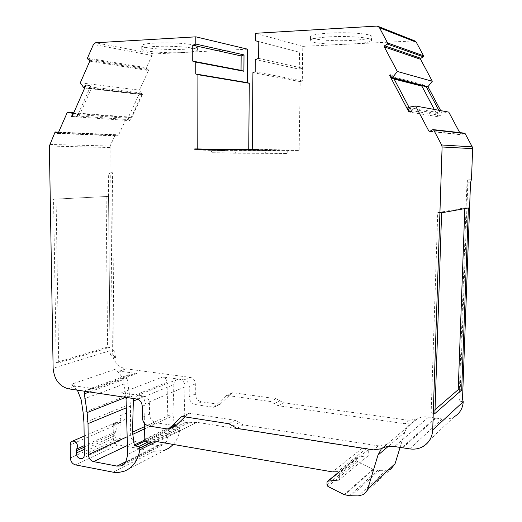 <?xml version="1.0" encoding="UTF-8"?>
<svg xmlns="http://www.w3.org/2000/svg" width="522" height="522" viewBox="0 0 522 522"><rect width="100%" height="100%" fill="white"/><g stroke="black" fill="none" stroke-linecap="round" stroke-linejoin="round"><path stroke-width="0.39" stroke-dasharray="2.61 1.96" d="M288.692 150.166L286.513 153.481L265.613 153.057L264.047 150.538L210.581 150.297L212.297 152.744L234.991 153.168L237.34 149.945L299.152 150.453L248.726 150.232L248.733 149.494M265.613 153.057L212.297 152.744M112.693 424.353L116.569 424.236L118.853 423.12L120.817 419.616L119.943 415.819L120.125 438.173L120.98 440.111L120.23 440.868L118.996 440.888C116.569 440.235 115.218 438.46 114.944 435.576L114.925 433.508L116.321 429.182C116.08 426.578 114.866 424.973 112.693 424.353L116.726 422.618L120.589 422.5C124.438 421.117 126.448 417.946 126.631 413L125.835 396.002L124.066 384.022C122.885 377.452 119.721 372.617 114.572 369.517L119.375 371.142L137.149 373.537L129.11 374.613C127.583 375.122 126.898 376.349 127.055 378.293L129.645 395.813L130.441 406.123L130.637 435.146C130.95 438.597 132.575 440.751 135.511 441.605L157.99 445.534L162.101 445.233L166.296 441.886L168.234 434.885L167.033 382.404C166.72 379.422 165.285 377.615 162.727 376.988L121.606 392.785L139.152 395.369L137.279 395.454L133.841 398.593M363.351 494.595L390.919 469.024L386.195 470.296L379.566 470.368L373.491 469.493L357.687 461.892L356.846 460.534L356.904 458.003L357.479 457.037L368.186 455.771L368.336 449.644L366.868 448.15L362.085 448.378L196.866 422.318L188.677 422.774L185.578 422.285L184.038 420.295L185.062 386.404C184.723 382.469 182.85 380.088 179.451 379.24L177.669 379.331C175.366 380.062 174.1 381.817 173.885 384.603L137.723 399.284M185.049 386.9L145.064 403.643L145.077 403.101C144.698 398.886 142.721 396.309 139.152 395.369L143.974 396.081L136.705 399.023M329.48 33.075C318.218 33.799 311.888 34.948 310.499 36.52C308.124 39.398 332.129 41.571 351.802 40.429C363.319 39.757 369.928 38.595 371.625 36.938C374.47 34.152 349.825 31.79 329.48 33.075M329.408 36.853C318.152 37.558 311.83 38.667 310.44 40.194C308.071 42.98 332.064 45.094 351.73 43.992C363.24 43.346 369.844 42.223 371.54 40.618C374.378 37.91 349.74 35.62 329.408 36.853M154.512 43.078C146.806 43.554 142.545 44.331 141.73 45.401C139.583 47.991 166.218 50.334 183.985 49.27C191.959 48.82 196.429 48.037 197.407 46.915C200.07 44.429 172.86 41.897 154.512 43.078M154.525 46.504C146.819 46.967 142.558 47.717 141.749 48.755C139.602 51.267 166.224 53.544 183.985 52.52C191.952 52.089 196.422 51.326 197.401 50.242C200.063 47.828 172.867 45.368 154.525 46.504M247.591 49.179L154.029 53.942L152.019 55.449L146.33 67.749L146.519 68.584L148.287 69.739L148.476 70.568L139.4 90.13L142.48 94.593L131.701 117.724L126.99 116.882L118.246 135.733L117.776 136.027L115.884 134.767L115.225 134.989L110.116 146.036L49.675 144.431M394.117 79.063L391.089 78.3L408.902 112.041L411.238 110.618L410.488 108.387L407.662 107.897M438.8 110.279L440.222 112.954L439.615 113.672L440.346 115.46L438.193 116.745L408.902 112.041M381.719 448.535L386.528 444.483L378.378 445.834L243.226 424.869L235.246 420.301L189.408 413.274L188.194 413.659L184.899 416.882M143.974 396.081C147.276 396.948 149.103 399.323 149.449 403.212L149.501 414.155C149.912 418.801 152.111 421.672 156.098 422.774L148.953 426.063M175.568 425.782L156.098 422.774M194.732 149.279L198.954 149.383L198.947 150.082L221.622 150.61L221.628 149.605L224.551 149.618L224.545 150.623L210.581 150.297M221.622 150.61L224.545 150.623M255.467 149.155L280.033 149.847L276.928 149.834L276.914 150.871L280.02 150.884L259.31 150.349L259.317 149.631L255.46 149.52M280.033 149.847L280.02 150.884M91.591 88.009L78.685 117.045L129.697 120.634L142.121 93.96L91.591 88.009L89.954 86.893L140.575 92.929L139.935 94.13L139.12 94.201L142.48 94.593M438.193 116.745L434.317 109.45M286.513 153.481L234.991 153.168M391.089 78.3L393.392 76.838L394.776 78.652L393.079 75.436L392.557 76.108L393.764 78.398M73.341 113.718L77.615 114.037L76.395 116.784L76.949 116.889L72.088 116.55M77.615 114.037L76.949 116.889M108.537 196.396L53.544 199.228L108.537 196.396L109.959 347.352L58.725 362.855L56.239 362.522L53.544 199.228M106.129 196.318L107.597 347.065L109.959 347.352M107.597 347.065L56.239 362.522M116.726 422.618L115.453 422.683C114.018 423.198 113.274 424.373 113.209 426.213L113.32 438.46C113.633 441.88 115.231 444.013 118.102 444.861L154.094 451.282L113.013 472.201M402.749 447.811L435.922 418.102L428.542 417.091C424.51 416.497 420.778 417.039 417.352 418.722L409.189 420.38L283.459 402.782L276.001 398.684L232.969 392.733L231.82 393.099L219.86 404.406L201.499 401.862C197.734 400.889 195.672 398.266 195.313 393.986L195.326 383.892C195.019 380.316 193.31 378.137 190.191 377.373L126.011 368.839C120.021 367.723 115.675 363.847 112.967 357.211L110.462 354.836L109.998 350.712L108.348 175.679L110.755 175.725L112.354 350.999L112.902 355.143L110.462 354.836M195.313 393.986L189.218 396.668C189.59 400.994 191.672 403.656 195.463 404.641L213.974 407.245L226.033 395.826L227.187 395.461L270.598 401.548L278.128 405.711L405.131 423.727L412.758 422.396C408.811 424.647 406.136 427.962 404.726 432.346L400.093 447.4M189.218 396.668L189.232 386.463C188.918 382.841 187.189 380.642 184.044 379.859L162.727 376.988M137.149 373.537L94.821 388.838L76.245 386.104L68.454 388.805M77.393 390.143L71.227 384.316L76.245 386.104M435.165 417.998L401.914 447.68M78.685 117.045L77.308 116.086L90.56 86.228L90.195 85.686L88.949 88.499L84.701 88.003M77.073 115.917L128.177 119.59L129.697 120.634M73.511 113.333L128.308 117.47L128.68 118.331L128.177 119.59M89.954 86.893L88.949 88.499M142.121 93.96L140.575 92.929M248.726 150.232L237.34 149.945M368.186 455.771L339.052 479.966M362.085 448.378L332.527 471.901M196.866 422.318L157.67 441.743M112.902 355.143L115.603 357.544L114.024 350.484L112.439 172.756L110.755 175.725M110.116 146.036L110.038 172.71L112.439 172.756M414.749 40.879L302.825 46.367L302.297 80.949L300.183 81.641L299.152 150.453M440.705 110.625L442.127 113.287L448.763 112.106M464.482 133.149L461.122 134.767L459.712 132.608M462.505 399.147L459.079 398.717L466.975 182.798L467.966 179.177L471.496 179.242M467.966 179.177L459.823 401.222L459.079 398.717M463.236 401.725L459.817 401.287M435.922 418.102L442.219 418.964C446.46 419.512 450.388 418.82 454.003 416.902L422.598 446.78M115.603 357.544L112.967 357.211M408.994 107.225L411.401 111.786L412.204 111.636L410.488 108.387M411.238 110.618L440.346 115.46M422.513 85.752L424.034 84.812L425.208 86.437M393.392 76.838L424.034 84.812M73.739 112.817L126.99 116.882M83.598 87.716L139.12 94.201L128.308 117.47L131.701 117.724M408.276 107.356L442.127 113.287M258.612 58.366L302.316 68.173L299.263 69.198L255.323 59.521M299.263 69.198L299.517 52.252L258.775 41.636M302.825 46.367L255.565 33.291M255.212 71.814L302.297 80.949M252.922 72.604L300.183 81.641M276.928 149.834L255.467 149.233M276.914 150.871L264.047 150.538M214.268 149.357L224.551 149.618M80.29 82.809L139.4 90.13M412.204 111.636L409.392 111.179M390.11 74.653L393.079 75.436M90.195 85.686L85.373 85.099M72.114 116.484L76.395 116.784M386.528 444.483L381.419 448.692M428.542 417.091L394.645 446.558M145.064 403.643L144.581 423.453M221.628 149.605L211.306 149.344M435.022 409.692L431.139 413.046L437.743 212.656L441.612 212.793M434.898 413.548L431.139 413.046M437.743 212.656L464.848 207.847L468.391 207.958M110.038 172.71L108.348 175.679M58.725 362.855L56.076 199.313M299.517 52.252L258.775 41.61M302.551 53.016L302.316 68.173M184.038 420.295L144.189 439.413M188.677 422.774L149.077 442.134M94.821 388.838L86.43 389.908L84.721 391.239M126.004 397.418C125.293 394.821 123.825 393.275 121.606 392.785M173.885 384.603L172.912 413.659L144.503 426.67M172.912 413.659L173.069 415.695L144.45 428.914M173.311 444.437C176.743 440.588 178.902 435.798 179.79 430.076L179.79 428.334L178.765 427.009L175.327 426.448L174.576 425.613L173.069 415.695M179.79 430.076L156.032 441.814M154.094 451.282L164.56 450.329L123.955 471.327M464.815 208.604L464.848 207.847M466.975 182.798L470.511 182.87M85.739 85.647L90.56 86.228M392.557 76.108L390.606 75.599M408.582 111.323L411.401 111.786M198.947 150.082L259.31 150.349M198.954 149.383L259.317 149.631M168.228 434.565L127.701 454.505M87.683 58.999L146.519 68.584M410.507 108.994L439.681 113.992M115.479 431.779L84.277 445.651M236.871 428.36L243.226 424.869M378.378 445.834L373.471 449.886M189.408 413.274L182.543 416.51M235.246 420.301L228.812 423.72M188.194 413.659L182.158 416.504M149.501 414.155L142.297 417.326M174.929 425.822L167.947 429.182M232.832 426.03L239.233 422.579M107.258 347.169L109.627 347.456M113.209 426.213L70.163 444.888M114.925 433.508L84.296 447.204M114.944 435.576L84.323 449.37M120.125 438.173L84.388 454.564M409.189 420.38L405.131 423.727M278.128 405.711L283.459 402.782M232.969 392.733L227.187 395.461M276.001 398.684L270.598 401.548M231.82 393.099L226.033 395.826M220.375 404.1L214.503 406.932M201.499 401.862L195.463 404.641M190.191 377.373L184.044 379.859M195.326 383.892L189.232 386.463M219.253 404.452L213.367 407.291M274.357 403.623L279.72 400.733M126.011 368.839L119.375 371.142M114.572 369.517L71.227 384.316M109.998 350.712L53.127 368.232M77.595 114.546L128.68 118.331M89.288 88.198L139.935 94.13M404.726 432.346L388.211 446.421M386.195 470.296L358.314 495.9M379.566 470.368L351.234 495.88M377.908 470.237L349.472 495.717M373.491 469.493L344.761 494.849M372.936 469.317L344.168 494.647M357.687 461.892L327.894 486.419M356.846 460.534L326.987 484.945M356.904 458.003L327.046 482.217M357.851 456.926L338.837 472.325M368.336 449.644L339.189 473.356M366.868 448.15L337.617 471.725M394.306 78.333L424.869 86.169M58.203 133.09L118.246 135.733M57.988 133.358L117.58 135.955M58.608 132.17L115.884 134.767M54.993 132.281L115.225 134.989M432.64 129.697L464.13 133.247M429.893 131.322L461.637 134.689M430.148 131.172L460.685 134.428M87.474 58.079L146.33 67.749M152.019 55.449L93.431 44.468M89.575 60.265L148.287 69.739M89.784 61.185L148.476 70.568M412.758 422.396L416.732 419.049M149.449 403.212L142.238 406.253M442.219 418.964L409.659 448.874M438.806 212.467L442.663 212.604M468.214 207.991L464.671 207.88M109.803 147.511L49.362 146.049M154.029 53.942L95.565 42.784M413.652 40.723L376.603 26.107M185.578 422.285L145.821 441.573M134.565 373.595L92.126 388.877M129.195 374.594L86.521 389.888M127.055 378.293L89.471 391.95M129.645 395.813L125.691 397.373M130.441 406.123L126.409 407.786M130.637 435.146L127.211 436.725M135.511 441.605L127.453 445.449M157.99 445.534L126.187 461.513M166.296 441.886L125.724 462.316M167.033 382.404L126.154 398.632M174.576 425.613L144.326 440.176M175.327 426.448L144.959 441.136M178.765 427.009L148.098 441.964M179.79 428.334L151.954 442.003M118.102 444.861L75.383 464.861M113.32 438.46L70.359 457.97M119.943 415.819L126.631 413M126.578 405.522L83.977 422.937M125.835 396.002L83.148 412.745M124.066 384.022L81.223 399.924M113.117 424.425L117.15 422.689M118.996 440.888L118.853 423.12M112.354 350.999L114.024 350.484M177.669 379.331L137.279 395.454M310.44 40.194L310.499 36.52M141.749 48.755L141.73 45.401M188.775 413.313L181.91 416.549M168.958 428.967L168.593 429.143M115.453 422.683L84.153 436.131M120.23 440.868L82.652 458.277M232.375 392.779L226.587 395.5M219.86 404.406L213.974 407.245M84.688 88.035L139.426 94.41M357.479 457.037L338.732 472.208M57.772 133.423L117.776 136.027M58.64 132.099L115.688 134.696M429.508 131.433L461.122 134.767M197.401 50.242L197.407 46.915M371.54 40.618L371.625 36.938M417.352 418.722L382.391 448.183M416.321 419.264L412.341 422.618M386.084 444.718L381.269 448.77M129.11 374.613L86.43 389.908M162.101 445.233L123.336 464.841M116.569 424.236L120.589 422.5M120.98 440.111L120.817 419.616"/><path stroke-width="0.78" d="M126.409 407.786L88.016 423.623L88.407 454.642C88.753 458.342 90.463 460.665 93.529 461.611L117.052 466.107L121.352 465.839L125.724 462.316L127.707 454.845L126.004 397.418M133.841 398.593L133.345 401.059L132.49 432.177L134.304 444.998L135.094 445.905L138.702 446.545L139.785 447.98L139.792 449.84L156.032 441.814M195.828 44.083L192.755 45.218L241.144 55.926L244.009 54.908L195.828 44.083L195.835 36.834L95.565 42.784L93.431 44.468L87.474 58.079L87.683 58.999L89.575 60.265L89.784 61.185L80.29 82.809L83.925 87.944L85.373 85.099L85.739 85.647L72.088 116.55L71.534 116.445L72.114 116.484M390.606 75.599L389.582 75.331L390.11 74.653L391.826 77.902L425.208 86.437L427.962 86.704L432.294 81.262L420.569 59.293L420.849 58.307L423.257 56.781L423.538 55.789L416.275 42.21L379.501 27.751L378.013 26.354L376.603 26.107L255.565 33.291L255.499 40.781L258.775 41.61L258.612 58.366L255.323 59.521L255.212 71.814L252.922 72.604L252.23 149.148L255.467 149.155L255.46 149.52L194.732 149.279L194.732 148.927L197.766 148.94L197.916 74.692L195.776 73.993L195.796 62.098L192.735 61.12L192.755 45.218M391.826 77.902L392.557 77.595L397.307 71.462L384.296 46.889L384.603 45.779L387.246 44.05L387.552 42.941L379.501 27.751M84.277 445.651L76.747 448.998L77.602 446.251C77.06 442.656 75.357 440.959 72.48 441.149C70.985 441.677 70.216 442.924 70.163 444.888L70.359 457.97C70.705 461.624 72.382 463.921 75.383 464.861L113.816 472.319L118.605 472.449L123.955 471.327C132.66 467.953 137.939 460.796 139.792 449.84M454.003 416.902C459.686 413.587 462.76 408.524 463.236 401.725L432.705 429.945C432.223 437.56 428.856 443.165 422.598 446.78C418.631 448.861 414.318 449.559 409.659 448.874L394.645 446.558C390.221 445.834 386.136 446.375 382.391 448.183L381.269 448.77L373.471 449.886L236.871 428.36L228.812 423.72L182.543 416.51L181.323 416.895L168.593 429.143L148.953 426.063C144.933 424.941 142.715 422.03 142.297 417.326L142.238 406.253C141.88 402.318 140.04 399.904 136.705 399.023L68.454 388.805C59.299 386.326 54.19 379.468 53.127 368.232L49.362 146.049L54.993 132.281L58.64 132.099M184.899 416.882L176.116 425.45L168.958 428.967M394.117 79.063L421.906 86.123L422.513 85.752M434.317 109.45L421.906 86.123M76.747 448.998L76.205 453.024C76.819 457.018 78.731 458.877 81.928 458.61C83.513 458.009 84.336 456.659 84.388 454.564L83.977 422.937L83.148 412.745L81.223 399.924L77.393 390.143M55.489 131.955L57.505 133.338L58.203 133.09L67.325 112.328L72.336 113.241L72.754 113.672L71.534 116.445M432.705 429.945L442.101 146.989L441.645 144.972L433.697 129.991L432.64 129.697L429.893 131.322L428.836 131.035L415.59 106.012L408.276 107.356L407.662 107.897L409.392 111.179L408.582 111.323L389.582 75.331M84.701 88.003L84.12 87.937M72.754 113.672L73.341 113.718M400.093 447.4L395.056 463.745L390.919 469.024M381.419 448.692L377.974 455.145L367.742 488.957L366.372 491.815L363.351 494.595L358.314 495.9L349.472 495.717L344.168 494.647L327.894 486.419L326.987 484.945L327.046 482.217L327.653 481.18L339.052 479.966L339.189 473.356L337.617 471.725L332.527 471.901L157.67 441.743L149.077 442.134L145.821 441.573L144.189 439.413L144.581 423.453M248.733 149.494L249.294 83.279L247.311 82.639L247.591 49.179L195.835 36.834M414.749 40.879L416.275 42.21M427.962 86.704L440.705 110.625M459.712 132.608L448.763 112.106L415.59 106.012M463.223 401.672L462.505 399.147L470.511 182.87L471.496 179.242L472.632 148.653L472.227 146.858L465.082 133.508L464.482 133.149M67.325 112.328L73.739 112.817M397.307 71.462L432.294 81.262M258.775 41.636L255.499 40.781M255.467 149.233L252.23 149.148M197.766 148.94L214.268 149.357M197.916 74.692L249.294 83.279M195.776 73.993L247.311 82.639M244.009 54.908L243.885 71.253L195.796 62.098M211.306 149.344L194.732 148.927M392.557 77.595L425.972 86.195L438.8 110.279M461.676 390.084L468.391 207.958L441.612 212.793L434.898 413.548L461.676 390.084L458.225 389.666L435.022 409.692M243.885 71.253L241.04 70.353L192.735 61.12M241.04 70.353L241.144 55.926M84.721 391.239L84.31 393.829L87.122 412.589L88.016 423.623M144.503 426.67L132.49 432.177M164.56 450.329L169.258 447.961L173.311 444.437M458.225 389.666L464.815 208.604M393.764 78.398L408.994 107.225M137.723 399.284L133.345 401.059M384.603 45.779L420.849 58.307M182.158 416.504L181.323 416.895M176.116 425.45L169.148 428.816M84.296 447.204L76.179 450.832M84.323 449.37L76.205 453.024M72.336 113.241L73.511 113.333M388.211 446.421L377.974 455.145M395.056 463.745L367.742 488.957M338.837 472.325L328.051 481.062M57.505 133.338L57.988 133.358M55.697 132.04L58.608 132.17M433.697 129.991L465.082 133.508M472.227 146.858L441.645 144.972M428.836 131.035L430.148 131.172M384.296 46.889L420.569 59.293M387.246 44.05L423.257 56.781M387.552 42.941L423.538 55.789M472.632 148.653L442.101 146.989M89.471 391.95L84.31 393.829M125.691 397.373L87.122 412.589M127.211 436.725L88.407 454.642M127.453 445.449L93.529 461.611M126.187 461.513L117.052 466.107M144.45 428.914L132.666 434.363M144.326 440.176L134.304 444.998M144.959 441.136L135.094 445.905M148.098 441.964L138.702 446.545M151.954 442.003L139.785 447.98M84.153 436.131L72.48 441.149M82.652 458.277L81.928 458.61M83.983 87.95L84.688 88.035M338.732 472.208L327.653 481.18M433.214 129.613L464.652 133.169M414.931 40.957L378.013 26.354M123.336 464.841L121.352 465.839"/></g></svg>
